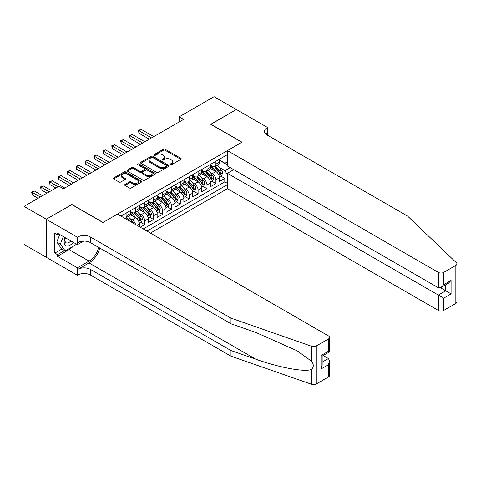 <?xml version="1.0" encoding="UTF-8"?>
<svg xmlns="http://www.w3.org/2000/svg" width="481" height="481" viewBox="0 0 481 481"><rect width="100%" height="100%" fill="white"/><g stroke="black" fill="none" stroke-linecap="round" stroke-linejoin="round"><path stroke-width="0.72" d="M170.352 164.7A0.866 0.499 0 0 0 171.573 164.7L180.856 159.343A1.233 0.715 0 0 0 181.217 158.838A1.233 0.715 0 0 0 180.856 158.333L165.127 149.254A1.233 0.715 0 0 0 163.384 149.254L154.1 154.611A0.866 0.499 0 0 0 153.848 154.966A0.866 0.499 0 0 0 154.1 155.321A0.866 0.499 0 0 0 155.321 155.321L156.523 154.623A3.956 2.285 0 0 1 162.115 154.623L163.426 155.381A3.956 2.285 0 0 1 164.586 156.998A3.956 2.285 0 0 1 163.426 158.61L162.223 159.301A0.866 0.499 0 0 0 161.971 159.656A0.866 0.499 0 0 0 162.223 160.011A0.866 0.499 0 0 0 163.45 160.011L164.652 159.319A3.956 2.285 0 0 1 170.238 159.319L171.549 160.071A3.956 2.285 0 0 1 172.709 161.688A3.956 2.285 0 0 1 171.549 163.299L170.352 163.997A0.866 0.499 0 0 0 170.1 164.346A0.866 0.499 0 0 0 170.352 164.7L170.352 163.997M125.03 184.457A1.233 0.715 0 0 0 124.669 184.963A1.233 0.715 0 0 0 125.03 185.468L129.443 188.017A1.233 0.715 0 0 0 131.193 188.017L141.498 182.065A1.233 0.715 0 0 0 141.859 181.559A1.233 0.715 0 0 0 141.498 181.054L125.775 171.976A1.233 0.715 0 0 0 124.026 171.976L113.72 177.928A1.233 0.715 0 0 0 113.354 178.433A1.233 0.715 0 0 0 113.72 178.938L119.047 182.016A1.233 0.715 0 0 0 120.797 182.016L125.204 179.467A1.233 0.715 0 0 0 125.565 178.962A1.233 0.715 0 0 0 125.204 178.457L122.565 176.93A3.307 1.906 0 0 1 121.597 175.583A3.307 1.906 0 0 1 123.635 173.821A3.307 1.906 0 0 1 127.237 174.236L137.59 180.213A3.307 1.906 0 0 1 138.558 181.559A3.307 1.906 0 0 1 136.52 183.321A3.307 1.906 0 0 1 132.918 182.906L131.193 181.914A1.233 0.715 0 0 0 129.443 181.914L125.03 184.457L125.03 185.468M71.891 204.611L46.302 219.234L24.05 206.385L24.05 244.408L46.254 257.233M71.891 204.455L103.042 222.444L241.883 142.28L210.732 124.296L236.321 109.524L214.069 96.681L179.136 116.847L179.136 121.988M24.05 206.385L58.983 186.219L63.432 188.786L183.586 119.414L179.136 116.847M156.614 172.33A1.233 0.715 0 0 0 158.357 172.33L168.669 166.378A1.233 0.715 0 0 0 169.029 165.873A1.233 0.715 0 0 0 168.669 165.368L152.946 156.289A1.233 0.715 0 0 0 151.196 156.289L140.885 162.241A1.233 0.715 0 0 0 140.524 162.746A1.233 0.715 0 0 0 140.885 163.251L156.614 172.33M138.221 164.887A0.866 0.499 0 0 1 139.099 165.007L139.099 163.985L155.086 173.214A1.233 0.715 0 0 1 155.447 173.719A1.233 0.715 0 0 1 155.086 174.218L144.775 180.171A1.233 0.715 0 0 1 143.025 180.171L127.303 171.092L127.303 170.088A1.233 0.715 0 0 0 126.942 170.587A1.233 0.715 0 0 0 127.303 171.092M127.303 170.088L131.716 167.538A1.233 0.715 0 0 1 133.459 167.538L139.839 171.218A1.233 0.715 0 0 0 141.588 171.218L144.51 169.528A1.233 0.715 0 0 0 144.877 169.023A1.233 0.715 0 0 0 144.51 168.524L137.873 164.688A0.866 0.499 0 0 1 137.62 164.334A0.866 0.499 0 0 1 138.155 163.877A0.866 0.499 0 0 1 139.099 163.985M140.242 227.224L144.691 224.651L140.644 222.312M138.895 213.444L141.131 214.736A5.032 2.904 60 0 1 144.691 220.899L148.25 218.849L148.25 222.595L153.595 219.516L149.543 217.178M147.799 208.309L150.03 209.596A5.032 2.904 60 0 1 153.595 215.765L157.155 213.708L157.155 217.46L162.494 214.376L158.441 212.037M156.698 203.168L158.934 204.461A5.032 2.904 60 0 1 162.494 210.624L166.053 208.568L166.053 212.319L171.392 209.235L167.346 206.902M165.596 198.028L167.833 199.32A5.032 2.904 60 0 1 171.392 205.483L174.952 203.433L174.952 207.185L180.291 204.1L176.244 201.761M174.501 192.893L176.731 194.18A5.032 2.904 60 0 1 180.291 200.349L183.856 198.292L183.856 202.044L189.195 198.96L185.143 196.621M183.399 187.752L185.636 189.045A5.032 2.904 60 0 1 189.195 195.208L192.755 193.152L192.755 196.903L198.094 193.819L194.041 191.486M192.298 182.612L194.534 183.904A5.032 2.904 60 0 1 198.094 190.073L201.653 188.017L201.653 191.769L206.992 188.684L202.946 186.345M201.196 177.477L203.433 178.764A5.032 2.904 60 0 1 206.992 184.932L210.552 182.876L210.552 186.628L215.897 183.544L215.897 179.792A5.032 2.904 -120 0 0 212.331 173.629L210.101 172.336M211.844 181.205L215.897 183.544M139.352 226.707L139.352 223.984A5.032 2.904 -120 0 0 135.792 217.821L130.291 214.64M135.582 224.531A5.032 2.904 60 0 0 132.233 219.871L129.996 218.584M148.25 218.849A5.032 2.904 -120 0 0 144.691 212.68L139.189 209.5M157.155 213.708A5.032 2.904 -120 0 0 153.595 207.539L148.088 204.365M166.053 208.568A5.032 2.904 -120 0 0 162.494 202.405L156.986 199.224M174.952 203.433A5.032 2.904 -120 0 0 171.392 197.264L165.891 194.09M183.856 198.292A5.032 2.904 -120 0 0 180.291 192.123L174.789 188.949M192.755 193.152A5.032 2.904 -120 0 0 189.195 186.989L183.688 183.808M201.653 188.017A5.032 2.904 -120 0 0 198.094 181.848L192.592 178.673M210.552 182.876A5.032 2.904 -120 0 0 206.992 176.713L201.491 173.533M150.433 233.105L227.423 188.66L438.353 310.437L438.353 295.075L445.743 290.813L445.743 284.788M146.964 231.102L227.423 184.65M227.423 154.641L120.971 216.095M130.453 211.448L132.233 212.476A5.032 2.904 60 0 0 134.752 212.722L138.312 210.666A5.032 2.904 -120 0 0 139.352 208.363L139.352 205.483M139.352 206.307L141.131 207.335A5.032 2.904 60 0 0 143.651 207.588L147.21 205.531A5.032 2.904 -120 0 0 148.25 203.222L148.25 200.349M148.25 201.172L150.03 202.194A5.032 2.904 60 0 0 152.549 202.447L156.109 200.391A5.032 2.904 -120 0 0 157.155 198.088L157.155 195.208M157.155 196.032L158.934 197.06A5.032 2.904 60 0 0 161.448 197.306L165.013 195.25A5.032 2.904 -120 0 0 166.053 192.947L166.053 190.073M166.053 190.891L167.833 191.919A5.032 2.904 60 0 0 170.352 192.172L173.912 190.115A5.032 2.904 -120 0 0 174.952 187.812L174.952 184.932M174.952 185.756L176.731 186.784A5.032 2.904 60 0 0 179.251 187.031L182.81 184.975A5.032 2.904 -120 0 0 183.856 182.672L183.856 179.792M183.856 180.615L185.636 181.644A5.032 2.904 60 0 0 188.149 181.89L191.709 179.84A5.032 2.904 -120 0 0 192.755 177.531L192.755 174.657M192.755 175.475L194.534 176.503A5.032 2.904 60 0 0 197.054 176.755L200.613 174.699A5.032 2.904 -120 0 0 201.653 172.396L201.653 169.516M201.653 170.34L203.433 171.368A5.032 2.904 60 0 0 205.952 171.615L209.512 169.559A5.032 2.904 -120 0 0 210.552 167.256L210.552 164.376M143.224 228.944L224.795 181.848L224.795 178.409L219.456 181.487L219.456 177.736A5.032 2.904 -120 0 0 215.897 171.573L210.389 168.392M210.552 165.199L212.331 166.228A5.032 2.904 -120 0 0 214.851 166.48A5.032 2.904 -120 0 0 215.897 164.171L215.897 161.297M214.851 166.48L218.41 164.424A5.032 2.904 -120 0 0 219.456 162.115L219.456 159.241M121.555 216.432L121.555 215.765M126.894 212.68L126.894 215.56A5.032 2.904 60 0 1 125.848 217.863A5.032 2.904 60 0 1 124.296 218.019M125.848 217.863L129.407 215.807A5.032 2.904 -120 0 0 130.453 213.504L130.453 210.624M135.792 207.539L135.792 210.419A5.032 2.904 60 0 1 134.752 212.722M144.691 202.405L144.691 205.279A5.032 2.904 60 0 1 143.651 207.588M153.595 197.264L153.595 200.144A5.032 2.904 60 0 1 152.549 202.447M162.494 192.123L162.494 195.003A5.032 2.904 60 0 1 161.448 197.306M171.392 186.989L171.392 189.863A5.032 2.904 60 0 1 170.352 192.172M180.291 181.848L180.291 184.728A5.032 2.904 60 0 1 179.251 187.031M189.195 176.707L189.195 179.587A5.032 2.904 60 0 1 188.149 181.89M198.094 171.573L198.094 174.447A5.032 2.904 60 0 1 197.054 176.755M206.992 166.432L206.992 169.312A5.032 2.904 60 0 1 205.952 171.615M206.992 184.932L206.992 188.684M198.094 190.073L198.094 193.819M189.195 195.208L189.195 198.96M180.291 200.349L180.291 204.1M171.392 205.483L171.392 209.235M162.494 210.624L162.494 214.376M153.595 215.765L153.595 219.516M144.691 220.899L144.691 224.651M227.423 174.886L224.97 170.647L218.999 167.202M224.97 170.647L230.225 167.616M219.456 160.269L227.423 164.869M219.456 160.059L224.97 163.245L227.423 161.832M220.743 176.07L224.795 178.409M224.795 181.848L227.423 183.363M170.695 164.821L171.549 164.328A3.956 2.285 0 0 0 172.709 162.716L172.709 161.688M164.586 156.998L164.586 158.027A3.956 2.285 0 0 1 163.426 159.638L162.572 160.131M180.838 159.349L165.127 150.282A1.233 0.715 0 0 0 163.384 150.282L154.449 155.441M168.651 166.39L152.946 157.317A1.233 0.715 0 0 0 151.196 157.317L140.903 163.257M166.486 166.228A0.866 0.499 0 0 0 166.739 165.873A0.866 0.499 0 0 0 166.486 165.518L152.681 157.552A0.866 0.499 0 0 0 151.461 157.552L150.192 158.285A3.956 2.285 0 0 0 149.032 159.896A3.956 2.285 0 0 0 150.192 161.514L159.626 166.955A3.956 2.285 0 0 0 165.217 166.955L166.486 166.228L166.486 167.256A0.866 0.499 0 0 0 166.739 166.901L166.739 165.873M149.032 159.896L149.032 160.925A3.956 2.285 0 0 0 150.192 162.536L150.192 161.514M166.486 167.256L165.217 167.983A3.956 2.285 0 0 1 159.626 167.983L150.192 162.536M127.321 171.104L131.716 168.566L131.716 167.538M144.877 169.023L144.877 170.052A1.233 0.715 0 0 1 144.51 170.557L141.588 172.246A1.233 0.715 0 0 1 139.839 172.246L133.459 168.566A1.233 0.715 0 0 0 131.716 168.566M139.099 165.007L155.068 174.23M146.458 175.042A3.307 1.906 0 0 0 150.06 175.457A3.307 1.906 0 0 0 152.098 173.689A3.307 1.906 0 0 0 151.13 172.342L147.481 170.238A1.233 0.715 0 0 0 145.737 170.238L142.809 171.927A1.233 0.715 0 0 0 142.448 172.432A1.233 0.715 0 0 0 142.809 172.938L146.458 175.042L146.458 176.07A3.307 1.906 0 0 0 150.06 176.485A3.307 1.906 0 0 0 152.098 174.717L152.098 173.689M142.448 172.432L142.448 173.461A1.233 0.715 0 0 0 142.809 173.966L142.809 172.938M146.458 176.07L142.809 173.966M138.558 181.559L138.558 182.588A3.307 1.906 0 0 1 136.52 184.349A3.307 1.906 0 0 1 132.918 183.934L131.193 182.942A1.233 0.715 0 0 0 129.443 182.942L125.048 185.48M121.597 175.583L121.597 176.611A3.307 1.906 0 0 0 122.565 177.958L122.565 176.93M125.192 179.479L122.565 177.958M141.48 182.077L125.775 173.004A1.233 0.715 0 0 0 124.026 173.004L113.732 178.944L113.72 177.928M219.378 176.858L221.681 175.529L222.571 172.962A3.337 1.924 -120 0 0 221.272 169.829L217.202 165.121M216.39 171.897L211.568 166.312A9.626 5.562 -120 0 0 210.552 165.254M213.744 170.328L211.045 167.208A7.991 4.612 -120 0 0 210.552 166.673M153.77 136.628L141.18 129.359L138.949 130.646L138.949 133.213L149.32 139.201M214.4 166.66L218.512 171.422A3.337 1.924 60 0 1 219.703 173.719C220.202 174.387 220.557 174.182 220.767 173.1A3.337 1.924 -120 0 0 219.576 170.803L215.512 166.095M214.64 166.582L219.059 171.699A1.702 0.98 60 0 1 219.486 172.36L220.767 173.1M219.703 173.719L219.943 174.116M138.949 133.213L138.462 130.363L151.545 137.915M138.462 130.363L141.18 129.359M65.163 237.626A8.183 4.726 120 0 0 67.081 246.007A8.183 4.726 120 0 0 73.184 242.256M65.44 237.782A5.604 3.235 120 0 0 66.119 242.797A5.604 3.235 120 0 0 66.943 243.049A5.604 3.235 120 0 0 70.803 240.879M75.481 243.578L74.777 245.388L65.169 250.938L61.61 248.881L56.806 242.045L59.734 234.494M65.169 250.938L60.365 244.101L63.3 236.544M56.806 242.045L60.365 244.101M233.742 169.643L227.423 173.292L443.692 298.16L443.692 310.437L455.844 303.427L455.844 265.398A3.776 2.183 0 0 0 456.95 263.859A3.776 2.183 0 0 0 456.403 262.734L407.647 216.149L267.027 134.963A8.808 5.087 180 0 1 264.448 131.361A8.808 5.087 180 0 1 267.027 127.766L267.514 127.483L236.363 109.5L210.864 124.375M227.423 173.292L227.423 188.66M210.864 124.218L242.015 142.208L227.423 150.631L438.353 272.414A3.776 2.183 0 0 0 443.692 272.414L455.844 265.398M267.514 127.483L267.25 135.089M227.423 150.631L227.423 165.999L438.353 287.776L438.353 272.414M456.95 263.859L456.95 301.882A3.776 2.183 180 0 1 455.844 303.427M443.692 310.437A3.776 2.183 180 0 1 438.353 310.437M265.915 134.175A8.808 5.087 180 0 1 267.027 133.393L267.027 127.766M440.494 287.776L451.082 293.891L443.692 298.16M443.692 272.414L443.692 284.698L441.023 287.512L438.353 287.776M443.692 284.698L451.082 280.429L448.412 283.249L441.023 287.512M328.439 376.984L328.439 364.7L329.545 360.978L329.545 375.445A3.776 2.183 180 0 1 328.439 376.984L316.288 384A3.776 2.183 180 0 1 311.664 384.319L230.982 356.174L230.982 350.547L90.356 269.36A8.808 5.087 -0 0 0 77.898 269.36L89.021 262.933A16.396 9.464 120 0 0 99.85 248.07M230.982 350.547L255.718 359.175C279.365 367.7 305.784 372.474 311.664 369.288C313.81 367.087 313.81 364.442 311.664 361.333L297.15 350.781L255.718 332.407L230.982 323.773L90.356 242.586A8.808 5.087 -0 0 0 77.898 242.586L77.898 236.959L77.405 237.241L46.254 219.258L71.753 204.533L102.904 222.523L117.502 214.093L328.439 335.876A3.776 2.183 -0 0 1 329.545 337.415A3.776 2.183 -0 0 1 328.439 338.961L316.288 345.971L316.288 384M230.982 356.174L90.356 274.982A8.808 5.087 -0 0 0 77.898 274.982L77.405 275.264L46.254 257.281L46.254 219.258M230.982 323.773L230.982 318.145L90.356 236.959A8.808 5.087 -0 0 0 77.898 236.959M311.664 361.333L311.664 346.296L230.982 318.145M73.01 246.41A14.159 8.177 -60 0 1 69.084 249.603L57.467 256.307L57.467 254.659L64.55 250.577M58.892 234.006L57.467 234.824L54.798 233.285L54.798 253.12L57.467 254.659M57.467 234.824L57.467 233.183L77.405 244.691L77.405 237.241M77.405 275.264L77.405 267.815L89.021 261.111A14.159 8.177 120 0 0 98.611 247.348M57.467 256.307L77.405 267.815M323.226 355.525L328.439 358.537L329.545 360.978M83.622 241.101L77.405 244.691M311.664 346.296A3.776 2.183 -0 0 0 316.288 345.971M54.798 253.12L61.875 249.032M328.439 364.7L321.049 368.969L322.156 365.247L322.156 356.144L329.545 351.876L329.545 337.415M321.049 368.969L321.049 355.507C322.492 356.337 322.492 356.337 321.049 355.507L328.439 351.238C329.876 352.068 329.876 352.068 328.439 351.238L328.439 338.961M210.48 181.992L212.776 180.67L213.666 178.096A3.337 1.924 -120 0 0 212.368 174.964L208.303 170.256M207.491 177.038L202.663 171.452A9.626 5.562 -120 0 0 201.653 170.394M204.846 175.469L202.146 172.348A7.991 4.612 -120 0 0 201.653 171.807M144.871 141.769L132.275 134.5L130.05 135.78L130.05 138.354L140.422 144.336M205.495 171.795L209.608 176.557A3.337 1.924 60 0 1 210.798 178.854C211.303 179.527 211.658 179.323 211.868 178.241A3.337 1.924 -120 0 0 210.678 175.944L206.614 171.236M205.742 171.717L210.161 176.834A1.702 0.98 60 0 1 210.588 177.501L211.868 178.241M210.798 178.854L211.045 179.251M130.05 138.354L129.563 135.498L142.647 143.055M129.563 135.498L132.275 134.5M201.581 187.133L203.878 185.804L204.768 183.237A3.337 1.924 -120 0 0 203.469 180.104L199.405 175.397M198.587 182.173L193.765 176.593A9.626 5.562 -120 0 0 192.755 175.535M195.941 180.609L193.248 177.483A7.991 4.612 -120 0 0 192.755 176.948M135.973 146.909L123.376 139.634L121.152 140.921L121.152 143.488L131.517 149.477M196.597 176.936L200.709 181.698A3.337 1.924 60 0 1 201.9 183.995C202.399 184.668 202.76 184.457 202.97 183.381A3.337 1.924 -120 0 0 201.779 181.078L197.715 176.371M196.837 176.858L201.256 181.974A1.702 0.98 60 0 1 201.689 182.642L202.97 183.381M201.9 183.995L202.14 184.391M121.152 143.488L120.659 140.638L133.742 148.19M120.659 140.638L123.376 139.634M192.677 192.274L194.979 190.945L195.869 188.378A3.337 1.924 -120 0 0 194.571 185.245L190.5 180.537M189.688 187.313L184.866 181.728A9.626 5.562 -120 0 0 183.856 180.67M187.043 185.744L184.343 182.624A7.991 4.612 -120 0 0 183.856 182.089M127.068 152.044L114.478 144.775L112.253 146.062L112.253 148.629L122.619 154.617M187.698 182.077L191.811 186.838A3.337 1.924 60 0 1 193.001 189.135C193.5 189.803 193.855 189.598 194.065 188.516A3.337 1.924 -120 0 0 192.881 186.219L188.811 181.511M187.939 181.998L192.358 187.115A1.702 0.98 60 0 1 192.785 187.776L194.065 188.516M193.001 189.135L193.242 189.526M112.253 148.629L111.76 145.779L124.844 153.331M111.76 145.779L114.478 144.775M183.778 197.408L186.081 196.086L186.971 193.512A3.337 1.924 -120 0 0 185.672 190.38L181.602 185.672M180.79 192.454L175.968 186.868A9.626 5.562 -120 0 0 174.952 185.81M178.144 190.885L175.445 187.764A7.991 4.612 -120 0 0 174.952 187.223M118.17 157.185L105.573 149.916L103.349 151.196L103.349 153.77L113.72 159.752M178.8 187.211L182.912 191.973A3.337 1.924 60 0 1 184.097 194.27C184.602 194.943 184.957 194.739 185.167 193.657A3.337 1.924 -120 0 0 183.976 191.36L179.912 186.652M179.04 187.133L183.459 192.25A1.702 0.98 60 0 1 183.886 192.917L185.167 193.657M184.097 194.27L184.343 194.667M103.349 153.77L102.862 150.914L115.945 158.471M102.862 150.914L105.573 149.916M174.88 202.549L177.176 201.22L178.066 198.653A3.337 1.924 -120 0 0 176.767 195.52L172.703 190.813M171.885 197.589L167.063 192.009A9.626 5.562 -120 0 0 166.053 190.945M169.24 196.026L166.546 192.899A7.991 4.612 -120 0 0 166.053 192.364M109.271 162.325L96.675 155.05L94.45 156.337L94.45 158.904L104.822 164.893M169.895 192.352L174.008 197.114A3.337 1.924 60 0 1 175.198 199.411C175.703 200.084 176.058 199.874 176.268 198.791A3.337 1.924 -120 0 0 175.078 196.495L171.014 191.787M170.136 192.274L174.561 197.39A1.702 0.98 60 0 1 174.988 198.052L176.268 198.791M175.198 199.411L175.445 199.807M94.45 158.904L93.963 156.054L107.047 163.606M93.963 156.054L96.675 155.05M165.981 207.69L168.278 206.361L169.168 203.788A3.337 1.924 -120 0 0 167.869 200.661L163.805 195.947M162.987 202.729L158.165 197.144A9.626 5.562 -120 0 0 157.155 196.086M160.341 201.16L157.648 198.04A7.991 4.612 -120 0 0 157.155 197.499M100.367 167.46L87.776 160.191L85.552 161.478L85.552 164.045L95.917 170.027M160.997 197.487L165.109 202.248A3.337 1.924 60 0 1 166.3 204.551C166.799 205.219 167.154 205.014 167.364 203.932A3.337 1.924 -120 0 0 166.179 201.635L162.109 196.927M161.237 197.408L165.656 202.531A1.702 0.98 60 0 1 166.083 203.192L167.364 203.932M166.3 204.551L166.54 204.942M85.552 164.045L85.059 161.195L98.142 168.747M85.059 161.195L87.776 160.191M157.077 212.824L159.379 211.496L160.269 208.928A3.337 1.924 -120 0 0 158.97 205.796L154.9 201.088M154.088 207.864L149.266 202.285A9.626 5.562 -120 0 0 148.25 201.226M151.443 206.301L148.743 203.174A7.991 4.612 -120 0 0 148.25 202.639M91.468 172.601L78.878 165.332L76.647 166.612L76.647 169.18L87.019 175.168M152.098 202.627L156.211 207.389A3.337 1.924 60 0 1 157.401 209.686C157.9 210.359 158.255 210.155 158.465 209.073A3.337 1.924 -120 0 0 157.275 206.776L153.211 202.062M152.339 202.549L156.758 207.666A1.702 0.98 60 0 1 157.185 208.333L158.465 209.073M157.401 209.686L157.642 210.083M76.647 169.18L76.16 166.33L89.244 173.881M76.16 166.33L78.878 165.332M148.178 217.965L150.475 216.636L151.365 214.069A3.337 1.924 -120 0 0 150.066 210.937L146.002 206.229M145.19 213.005L140.362 207.419A9.626 5.562 -120 0 0 139.352 206.361M142.544 211.436L139.845 208.315A7.991 4.612 -120 0 0 139.352 207.78M82.57 177.736L69.973 170.466L67.749 171.753L67.749 174.32L78.12 180.309M143.194 207.768L147.306 212.53A3.337 1.924 60 0 1 148.497 214.827C149.002 215.494 149.357 215.29 149.567 214.207A3.337 1.924 -120 0 0 148.376 211.911L144.312 207.203M143.44 207.69L147.859 212.806A1.702 0.98 60 0 1 148.286 213.468L149.567 214.207M148.497 214.827L148.743 215.223M67.749 174.32L67.262 171.47L80.345 179.022M67.262 171.47L69.973 170.466M139.28 223.106L141.576 221.777L142.466 219.204A3.337 1.924 -120 0 0 141.167 216.071L137.103 211.363M136.285 218.146L131.463 212.56A9.626 5.562 -120 0 0 130.453 211.502M133.64 216.576L130.946 213.456A7.991 4.612 -120 0 0 130.453 212.915M73.671 182.876L61.075 175.607L58.85 176.888L58.85 179.461L69.216 185.444M134.295 212.903L138.408 217.665A3.337 1.924 60 0 1 139.598 219.967C140.097 220.635 140.458 220.43 140.668 219.348A3.337 1.924 -120 0 0 139.478 217.051L135.414 212.343M134.536 212.824L138.955 217.941A1.702 0.98 60 0 1 139.388 218.608L140.668 219.348M139.598 219.967L139.839 220.358M58.85 179.461L58.357 176.605L71.441 184.163M58.357 176.605L61.075 175.607M133.393 223.268A3.337 1.924 -120 0 0 132.269 221.212L128.199 216.504M64.767 188.017L52.176 180.742L49.952 182.028L49.952 184.596L55.868 188.017M129.636 221.098L126.509 217.478M125.637 217.965L127.056 219.607M125.397 218.043L126.443 219.252M49.952 184.596L49.459 181.746L58.093 186.73M49.459 181.746L52.176 180.742M51.419 190.584L43.272 185.882L41.047 187.169L41.047 189.736L46.97 193.152M41.047 189.736L40.56 186.887L49.194 191.871M40.56 186.887L43.272 185.882M42.52 195.725L34.373 191.023L32.149 192.304L32.149 194.877L38.065 198.292M32.149 194.877L31.662 192.021L40.29 197.006M31.662 192.021L34.373 191.023M132.233 219.871L135.792 217.821M141.131 214.736L144.691 212.68M150.03 209.596L153.595 207.539M158.934 204.461L162.494 202.405M167.833 199.32L171.392 197.264M176.731 194.18L180.291 192.123M185.636 189.045L189.195 186.989M194.534 183.904L198.094 181.848M203.433 178.764L206.992 176.713M212.331 173.629L215.897 171.573M215.897 164.171L219.456 162.115M126.894 215.56L130.453 213.504M135.792 210.419L139.352 208.363M144.691 205.279L148.25 203.222M153.595 200.144L157.155 198.088M162.494 195.003L166.053 192.947M171.392 189.863L174.952 187.812M180.291 184.728L183.856 182.672M189.195 179.587L192.755 177.531M198.094 174.447L201.653 172.396M206.992 169.312L210.552 167.256M215.897 179.792L219.456 177.736M136.995 225.349L139.352 223.984M171.549 164.328L171.549 163.299M162.223 160.011L162.223 159.301M163.426 159.638L163.426 158.61M154.1 155.321L154.1 154.611M163.384 150.282L163.384 149.254M165.127 150.282L165.127 149.254M180.856 159.343L180.856 158.333M140.885 163.251L140.885 162.241M151.196 157.317L151.196 156.289M152.946 157.317L152.946 156.289M168.669 166.378L168.669 165.368M159.626 167.983L159.626 166.955M165.217 167.983L165.217 166.955M133.459 168.566L133.459 167.538M139.839 172.246L139.839 171.218M141.588 172.246L141.588 171.218M144.51 170.557L144.51 169.528M155.086 174.218L155.086 173.214M129.443 182.942L129.443 181.914M131.193 182.942L131.193 181.914M132.918 183.934L132.918 182.906M125.204 179.467L125.204 178.457M124.026 173.004L124.026 171.976M125.775 173.004L125.775 171.976M141.498 182.065L141.498 181.054M218.873 175.144L222.547 173.022M211.568 166.312L212.025 166.047M219.576 170.803L221.272 169.829M216.919 172.336L218.512 171.422M451.082 280.429L451.082 293.891M255.718 359.175L89.021 262.933M90.356 242.586L90.356 236.959M90.356 269.36L90.356 274.982M311.664 384.319L311.664 369.288M77.898 269.36L77.898 274.982M69.084 249.603L89.021 261.111M322.156 362.163L328.439 358.537M209.969 180.285L213.648 178.162M202.663 171.452L203.126 171.188M210.678 175.944L212.368 174.964M208.02 177.477L209.608 176.557M201.07 185.425L204.744 183.303M193.765 176.593L194.222 176.329M201.779 181.078L203.469 180.104M199.122 182.618L200.709 181.698M192.172 190.56L195.845 188.438M184.866 181.728L185.323 181.463M192.881 186.219L194.571 185.245M190.217 187.752L191.811 186.838M183.267 195.701L186.947 193.578M175.968 186.868L176.425 186.604M183.976 191.36L185.672 190.38M181.319 192.893L182.912 191.973M174.369 200.842L178.048 198.713M167.063 192.009L167.526 191.739M175.078 196.495L176.767 195.52M172.42 198.034L174.008 197.114M165.47 205.976L169.144 203.854M158.165 197.144L158.622 196.879M166.179 201.635L167.869 200.661M163.516 203.168L165.109 202.248M156.572 211.117L160.245 208.994M149.266 202.285L149.723 202.02M157.275 206.776L158.97 205.796M154.617 208.309L156.211 207.389M147.667 216.252L151.347 214.129M140.362 207.419L140.825 207.155M148.376 211.911L150.066 210.937M145.719 213.444L147.306 212.53M138.768 221.392L142.442 219.27M131.463 212.56L131.92 212.295M139.478 217.051L141.167 216.071M136.82 218.584L138.408 217.665M131.048 221.915L132.269 221.212"/></g></svg>
